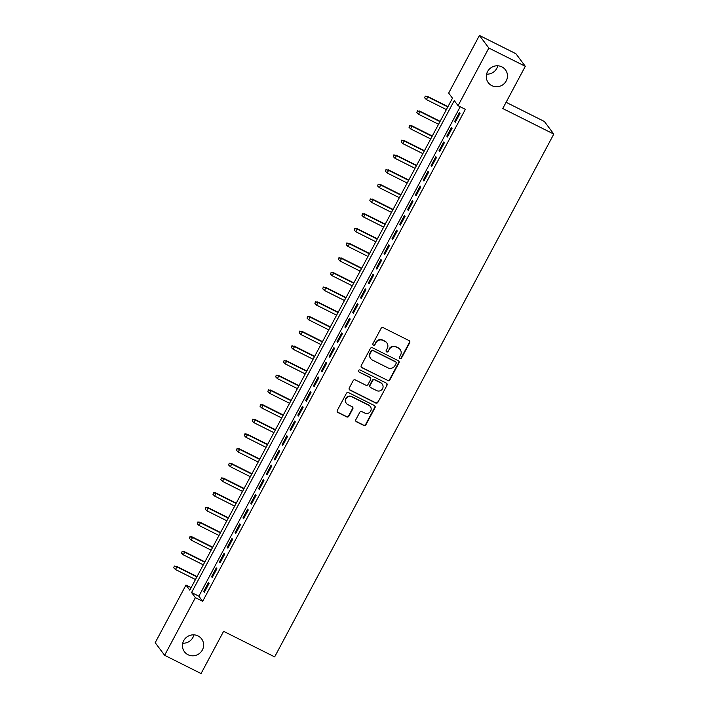 <?xml version="1.0" encoding="UTF-8"?>
<svg xmlns="http://www.w3.org/2000/svg" width="709" height="709" viewBox="0 0 709 709"><rect width="100%" height="100%" fill="white"/><g stroke="black" fill="none" stroke-linecap="round" stroke-linejoin="round"><path stroke-width="1.06" d="M399.982 358.577A1.152 1.117 143.3 0 0 401.516 358.072L409.696 342.757A1.648 1.586 143.3 0 0 409.04 340.595L383.268 327.691A1.648 1.586 143.3 0 0 381.07 328.418L372.89 343.732A1.152 1.117 143.3 0 0 373.359 345.248A1.152 1.117 143.3 0 0 374.893 344.734L375.956 342.757A5.264 5.087 143.3 0 1 383.002 340.435L385.147 341.508A5.264 5.087 143.3 0 1 387.265 348.42L386.201 350.397A1.152 1.117 143.3 0 0 386.671 351.912A1.152 1.117 143.3 0 0 388.204 351.407L389.268 349.422A5.264 5.087 143.3 0 1 396.313 347.1L398.458 348.181A5.264 5.087 143.3 0 1 400.576 355.085L399.513 357.07A1.152 1.117 143.3 0 0 399.982 358.577M399.486 358.072A1.152 1.117 143.3 0 0 401.267 357.726L409.439 342.412A1.648 1.586 143.3 0 0 409.447 340.896M372.863 344.742A1.152 1.117 143.3 0 0 374.644 344.397L375.956 342.757M386.175 351.407A1.152 1.117 143.3 0 0 387.956 351.061L389.268 349.422M198.05 635.929A10.724 10.369 143.3 0 0 184.437 651.739A10.724 10.369 143.3 0 0 201.001 651.988A10.724 10.369 143.3 0 0 198.05 635.929M501.901 66.876A10.724 10.369 143.3 0 0 488.288 82.687A10.724 10.369 143.3 0 0 504.852 82.935A10.724 10.369 143.3 0 0 501.901 66.876M355.847 419.648A1.648 1.586 143.3 0 0 356.512 421.811L363.744 425.427A1.648 1.586 143.3 0 0 365.941 424.7L375.026 407.693A1.648 1.586 143.3 0 0 374.361 405.53L348.598 392.635A1.648 1.586 143.3 0 0 346.4 393.353L337.316 410.369A1.648 1.586 143.3 0 0 337.98 412.523L346.71 416.901A1.648 1.586 143.3 0 0 348.908 416.174L352.798 408.889A1.648 1.586 143.3 0 0 352.134 406.736L347.8 404.564A4.396 4.254 143.3 0 1 346.595 397.979A4.396 4.254 143.3 0 1 351.921 396.854L368.884 405.344A4.396 4.254 143.3 0 1 370.098 411.938A4.396 4.254 143.3 0 1 364.763 413.063L361.936 411.645A1.648 1.586 143.3 0 0 359.738 412.372L355.847 419.648M479.435 35.45L515.895 53.707L525.307 66.309L502.761 108.53L553.8 134.09L274.649 656.889L223.61 631.329L201.064 673.55L164.612 655.293L155.2 642.691L185.98 585.049L189.79 590.163L452.475 98.197L448.664 93.092L479.435 35.45L488.847 48.052L458.067 105.694L454.256 100.581L191.572 592.547L195.392 597.652L164.612 655.293M525.307 66.309L488.847 48.052M460.203 106.758L198.866 596.198L202.677 601.303L465.361 109.346L458.067 105.694M202.677 601.303L195.392 597.652M387.681 380.6A1.648 1.586 143.3 0 0 389.879 379.873L398.963 362.866A1.648 1.586 143.3 0 0 398.298 360.704L372.535 347.8A1.648 1.586 143.3 0 0 370.337 348.527L361.253 365.534A1.648 1.586 143.3 0 0 361.909 367.696L387.424 380.254A1.648 1.586 143.3 0 0 389.622 379.528L398.706 362.521A1.648 1.586 143.3 0 0 398.706 361.005M386.99 385.279L377.906 402.287A1.648 1.586 143.3 0 1 375.708 403.013L349.945 390.11A1.648 1.586 143.3 0 1 349.28 387.947L353.171 380.671A1.648 1.586 143.3 0 1 355.369 379.944L365.817 385.182A1.648 1.586 143.3 0 0 368.024 384.455L370.603 379.625A1.648 1.586 143.3 0 0 369.938 377.472L359.055 372.021A1.152 1.117 143.3 0 1 358.745 370.293A1.152 1.117 143.3 0 1 360.137 370.001L386.334 383.117A1.648 1.586 143.3 0 1 386.99 385.279L377.906 402.287M455.284 122.294L459.99 113.484L459.352 112.634L454.646 121.443L455.284 122.294M447.441 136.979L452.147 128.169L451.509 127.319L446.812 136.128L447.441 136.979M439.598 151.664L444.304 142.855L443.674 142.004L438.968 150.813L439.598 151.664M431.763 166.349L436.469 157.54L435.831 156.689L431.125 165.498L431.763 166.349M423.92 181.034L428.626 172.225L427.988 171.374L423.282 180.183L423.92 181.034M416.077 195.719L420.783 186.91L420.145 186.059L415.439 194.869L416.077 195.719M408.233 210.405L412.939 201.595L412.31 200.744L407.604 209.554L408.233 210.405M400.399 225.09L405.105 216.28L404.467 215.43L399.761 224.239L400.399 225.09M392.556 239.775L397.262 230.966L396.623 230.115L391.917 238.924L392.556 239.775M384.712 254.46L389.418 245.651L388.78 244.8L384.074 253.609L384.712 254.46M376.869 269.145L381.575 260.336L380.937 259.485L376.24 268.294L376.869 269.145M369.034 283.83L373.732 275.021L373.102 274.17L368.396 282.98L369.034 283.83M361.191 298.516L365.897 289.706L365.259 288.855L360.553 297.665L361.191 298.516M353.348 313.201L358.054 304.391L357.416 303.541L352.71 312.35L353.348 313.201M345.505 327.886L350.211 319.077L349.572 318.226L344.875 327.035L345.505 327.886M337.67 342.571L342.367 333.762L341.738 332.911L337.032 341.72L337.67 342.571M329.827 357.256L334.533 348.447L333.895 347.596L329.189 356.405L329.827 357.256M321.983 371.95L326.689 363.132L326.051 362.281L321.345 371.091L321.983 371.95M314.14 386.635L318.846 377.817L318.208 376.966L313.502 385.776L314.14 386.635M306.297 401.321L311.003 392.502L310.374 391.652L305.668 400.461L306.297 401.321M298.462 416.006L303.168 407.188L302.53 406.337L297.824 415.146L298.462 416.006M290.619 430.691L295.325 421.873L294.687 421.022L289.981 429.84L290.619 430.691M282.776 445.376L287.482 436.558L286.844 435.707L282.138 444.525L282.776 445.376M274.932 460.061L279.638 451.243L279 450.392L274.303 459.21L274.932 460.061M267.098 474.746L271.795 465.928L271.166 465.077L266.46 473.896L267.098 474.746M259.255 489.432L263.961 480.613L263.323 479.763L258.617 488.581L259.255 489.432M251.411 504.117L256.117 495.307L255.479 494.448L250.773 503.266L251.411 504.117M243.568 518.802L248.274 509.993L247.636 509.133L242.939 517.951L243.568 518.802M235.734 533.487L240.431 524.678L239.802 523.818L235.096 532.636L235.734 533.487M227.89 548.172L232.596 539.363L231.958 538.503L227.252 547.321L227.89 548.172M220.047 562.857L224.753 554.048L224.115 553.197L219.409 562.007L220.047 562.857M212.204 577.543L216.91 568.733L216.272 567.882L211.566 576.692L212.204 577.543M208.437 582.568L203.731 591.377L204.36 592.228L209.066 583.418L208.437 582.568M553.8 134.09L544.388 121.487L506.084 102.3M182.727 643.214A10.724 10.369 143.3 0 0 193.929 634.847M486.578 74.153A10.724 10.369 143.3 0 0 497.78 65.786M191.138 587.637L185.98 585.049M198.866 596.198L191.572 592.547M454.646 121.443L455.506 121.877M446.812 136.128L447.671 136.562M438.968 150.813L439.828 151.247M431.125 165.498L431.985 165.933M423.282 180.183L424.142 180.618M415.439 194.869L416.307 195.303M407.604 209.554L408.464 209.988M399.761 224.239L400.62 224.673M391.917 238.924L392.777 239.358M384.074 253.609L384.934 254.044M376.24 268.294L377.099 268.729M368.396 282.98L369.256 283.414M360.553 297.665L361.413 298.099M352.71 312.35L353.569 312.784M344.875 327.035L345.735 327.469M337.032 341.72L337.892 342.155M329.189 356.405L330.048 356.84M321.345 371.091L322.205 371.525M313.502 385.776L314.371 386.21M305.668 400.461L306.527 400.895M297.824 415.146L298.684 415.58M289.981 429.84L290.841 430.266M282.138 444.525L282.997 444.951M274.303 459.21L275.163 459.636M266.46 473.896L267.32 474.321M258.617 488.581L259.476 489.006M250.773 503.266L251.633 503.691M242.939 517.951L243.799 518.376M235.096 532.636L235.955 533.062M227.252 547.321L228.112 547.747M219.409 562.007L220.269 562.432M211.566 576.692L212.434 577.117M203.731 591.377L204.591 591.802M400.213 349.643L399.956 349.307A5.264 5.087 143.3 0 0 398.201 347.835L398.458 348.181M389.011 349.085A5.264 5.087 143.3 0 1 396.056 346.763L398.201 347.835M386.901 342.979L386.644 342.633A5.264 5.087 143.3 0 0 384.89 341.171L385.147 341.508M375.699 342.412A5.264 5.087 143.3 0 1 382.745 340.098L384.89 341.171M361.253 367.058A1.648 1.586 143.3 0 0 361.661 367.351L387.424 380.254M396.109 363.442A1.152 1.117 143.3 0 0 395.649 361.936L373.031 350.609A1.152 1.117 143.3 0 0 371.489 351.115L370.373 353.206A5.264 5.087 143.3 0 0 372.491 360.11L387.947 367.856A5.264 5.087 143.3 0 0 394.993 365.534L396.109 363.442M396.03 362.255L395.773 361.918A1.152 1.117 143.3 0 0 395.392 361.59L395.649 361.936M370.736 358.648L370.488 358.311A5.264 5.087 143.3 0 1 370.125 352.869L371.232 350.778A1.152 1.117 143.3 0 1 372.774 350.264L395.392 361.59M349.28 389.471A1.648 1.586 143.3 0 0 349.688 389.773L375.451 402.668A1.648 1.586 143.3 0 0 377.658 401.95M370.488 377.924L370.231 377.587A1.648 1.586 143.3 0 0 369.681 377.126L359.055 372.021M376.665 390.606A4.396 4.254 143.3 0 0 382.248 384.118A4.396 4.254 143.3 0 0 380.777 382.895L374.804 379.909A1.648 1.586 143.3 0 0 372.606 380.627L370.027 385.457A1.648 1.586 143.3 0 0 370.683 387.619L376.665 390.606M382.248 384.118L381.991 383.782A4.396 4.254 143.3 0 0 380.529 382.559L380.777 382.895M370.142 387.158L369.885 386.822A1.648 1.586 143.3 0 1 369.77 385.12L372.349 380.29A1.648 1.586 143.3 0 1 374.547 379.563L380.529 382.559M386.742 384.934A1.648 1.586 143.3 0 0 386.742 383.418M370.346 406.576L370.098 406.23A4.396 4.254 143.3 0 0 368.627 405.007L368.884 405.344M346.338 403.341L346.081 403.004A4.396 4.254 143.3 0 1 351.664 396.517L368.627 405.007M337.316 411.885A1.648 1.586 143.3 0 0 337.723 412.186L346.453 416.555A1.648 1.586 143.3 0 0 348.651 415.828L352.541 408.552A1.648 1.586 143.3 0 0 352.541 407.028M355.847 421.173A1.648 1.586 143.3 0 0 356.255 421.465L363.487 425.09A1.648 1.586 143.3 0 0 365.684 424.363L374.769 407.356A1.648 1.586 143.3 0 0 374.769 405.832M425.232 96.087L424.7 97.895L425.232 96.087L427.793 96.929L426.384 99.57L446.395 109.594M425.48 96.433L427.793 96.929L447.804 106.953M427.341 96.318L447.964 106.642M426.384 99.57L424.7 97.895M417.388 110.772L416.857 112.58L417.388 110.772L419.95 111.614L418.54 114.255L438.552 124.279M417.645 111.118L419.95 111.614L439.961 121.638M419.498 111.003L440.121 121.328M418.54 114.255L416.857 112.58M409.545 125.458L409.013 127.274L409.545 125.458L412.115 126.299L410.697 128.941L430.709 138.964M409.802 125.803L412.115 126.299L432.118 136.323M411.654 125.688L432.286 136.022M410.697 128.941L409.013 127.274M401.702 140.143L401.179 141.96L401.702 140.143L404.272 140.985L402.863 143.626L422.865 153.649M401.959 140.488L404.272 140.985L424.283 151.008M403.811 140.373L424.443 150.707M402.863 143.626L401.179 141.96M393.867 154.828L393.335 156.645L393.867 154.828L396.428 155.67L395.019 158.311L415.031 168.334M394.115 155.174L396.428 155.67L416.44 165.693M395.976 155.058L416.6 165.392M395.019 158.311L393.335 156.645M386.024 169.513L385.492 171.33L386.024 169.513L388.585 170.355L387.176 172.996L407.188 183.019M386.281 169.859L388.585 170.355L408.597 180.378M388.133 169.743L408.756 180.077M387.176 172.996L385.492 171.33M378.181 184.198L377.649 186.015L378.181 184.198L380.751 185.04L379.333 187.681L399.344 197.705M378.438 184.544L380.751 185.04L400.753 195.064M380.29 184.429L400.922 194.762M379.333 187.681L377.649 186.015M370.337 198.883L369.814 200.7L370.337 198.883L372.907 199.725L371.498 202.366L391.501 212.39M370.594 199.229L372.907 199.725L392.919 209.749M372.447 199.114L393.078 209.447M371.498 202.366L369.814 200.7M362.503 213.577L361.971 215.385L362.503 213.577L365.064 214.41L363.655 217.051L383.666 227.075M362.751 213.914L365.064 214.41L385.076 224.434M364.603 213.799L385.235 224.133M363.655 217.051L361.971 215.385M354.66 228.263L354.128 230.071L354.66 228.263L357.221 229.096L355.812 231.737L375.823 241.76M354.917 228.599L357.221 229.096L377.232 239.119M356.769 228.484L377.392 238.818M355.812 231.737L354.128 230.071M346.816 242.948L346.284 244.756L346.816 242.948L349.386 243.781L347.968 246.422L367.98 256.445M347.073 243.284L349.386 243.781L369.389 253.804M348.925 243.169L369.557 253.503M347.968 246.422L346.284 244.756M338.973 257.633L338.45 259.441L338.973 257.633L341.543 258.466L340.134 261.107L360.137 271.13M339.23 257.97L341.543 258.466L361.555 268.489M341.082 257.854L361.714 268.188M340.134 261.107L338.45 259.441M331.138 272.318L330.607 274.126L331.138 272.318L333.7 273.151L332.291 275.801L352.293 285.816M331.387 272.655L333.7 273.151L353.711 283.175M333.239 272.54L353.871 282.873M332.291 275.801L330.607 274.126M323.295 287.003L322.763 288.811L323.295 287.003L325.856 287.836L324.447 290.486L344.459 300.501M323.543 287.34L325.856 287.836L345.868 297.86M325.404 287.225L346.027 297.558M324.447 290.486L322.763 288.811M315.452 301.688L314.92 303.496L315.452 301.688L318.013 302.521L316.604 305.171L336.615 315.186M315.709 302.025L318.013 302.521L338.025 312.545M317.561 301.91L338.184 312.244M316.604 305.171L314.92 303.496M307.609 316.374L307.077 318.181L307.609 316.374L310.179 317.207L308.761 319.856L328.772 329.871M307.866 316.71L310.179 317.207L330.181 327.23M309.718 316.595L330.35 326.929M308.761 319.856L307.077 318.181M299.765 331.059L299.242 332.867L299.765 331.059L302.335 331.892L300.926 334.542L320.929 344.556M300.022 331.395L302.335 331.892L322.347 341.915M301.874 331.28L322.506 341.614M300.926 334.542L299.242 332.867M291.931 345.744L291.399 347.552L291.931 345.744L294.492 346.577L293.083 349.227L313.094 359.241M292.179 346.081L294.492 346.577L314.504 356.6M294.04 345.965L314.663 356.299M293.083 349.227L291.399 347.552M284.087 360.429L283.556 362.237L284.087 360.429L286.649 361.262L285.24 363.912L305.251 373.927M284.344 360.766L286.649 361.262L306.66 371.286M286.197 360.651L306.82 370.984M285.24 363.912L283.556 362.237M276.244 375.114L275.712 376.922L276.244 375.114L278.814 375.947L277.396 378.597L297.408 388.612M276.501 375.451L278.814 375.947L298.817 385.971M278.353 375.336L298.985 385.669M277.396 378.597L275.712 376.922M268.401 389.799L267.878 391.607L268.401 389.799L270.971 390.632L269.562 393.282L289.564 403.297M268.658 390.136L270.971 390.632L290.982 400.656M270.51 390.021L291.142 400.355M269.562 393.282L267.878 391.607M260.566 404.484L260.035 406.292L260.566 404.484L263.128 405.318L261.718 407.967L281.73 417.982M260.815 404.821L263.128 405.318L283.139 415.341M262.667 404.706L283.299 415.04M261.718 407.967L260.035 406.292M252.723 419.17L252.191 420.978L252.723 419.17L255.284 420.003L253.875 422.653L273.887 432.667M252.98 419.506L255.284 420.003L275.296 430.026M254.832 419.391L275.455 429.725M253.875 422.653L252.191 420.978M244.88 433.855L244.348 435.663L244.88 433.855L246.989 434.076L247.45 434.697L246.032 437.338L266.043 447.352M245.137 434.192L247.45 434.697L267.453 444.711M246.989 434.076L267.621 444.41M246.032 437.338L244.348 435.663M237.036 448.54L236.514 450.348L237.036 448.54L239.146 448.762L239.607 449.382L238.197 452.023L258.2 462.038M237.293 448.877L239.607 449.382L259.618 459.397M239.146 448.762L259.778 459.095M238.197 452.023L236.514 450.348M229.202 463.225L228.67 465.033L229.202 463.225L231.302 463.447L231.763 464.067L230.354 466.708L250.366 476.723M229.45 463.562L231.763 464.067L251.775 474.082M231.302 463.447L251.934 473.78M230.354 466.708L228.67 465.033M221.359 477.91L220.827 479.718L221.359 477.91L223.468 478.132L223.92 478.752L222.511 481.393L242.522 491.417M221.616 478.247L223.92 478.752L243.931 488.767M223.468 478.132L244.091 488.466M222.511 481.393L220.827 479.718M213.515 492.595L212.984 494.403L213.515 492.595L215.625 492.817L216.085 493.437L214.667 496.078L234.679 506.102M213.772 492.932L216.085 493.437L236.088 503.452M215.625 492.817L236.248 503.151M214.667 496.078L212.984 494.403M205.672 507.281L205.14 509.089L205.672 507.281L207.781 507.502L208.242 508.123L206.824 510.764L226.836 520.787M205.929 507.617L208.242 508.123L228.245 518.137M207.781 507.502L228.413 517.836M206.824 510.764L205.14 509.089M197.838 521.966L197.306 523.774L197.838 521.966L199.938 522.187L200.399 522.808L198.99 525.449L218.992 535.472M198.086 522.303L200.399 522.808L220.41 532.822M199.938 522.187L220.57 532.521M198.99 525.449L197.306 523.774M189.994 536.651L189.463 538.459L189.994 536.651L192.104 536.873L192.556 537.493L191.146 540.134L211.158 550.157M190.242 536.988L192.556 537.493L212.567 547.508M192.104 536.873L212.727 547.206M191.146 540.134L189.463 538.459M182.151 551.336L181.619 553.144L182.151 551.336L184.712 552.178L183.303 554.819L203.315 564.843M182.408 551.673L184.712 552.178L204.724 562.193M184.26 551.567L204.883 561.891M183.303 554.819L181.619 553.144M174.308 566.021L173.776 567.829L174.308 566.021L176.878 566.863L175.46 569.504L195.471 579.528M174.565 566.367L176.878 566.863L196.88 576.878M176.417 566.252L197.049 576.577M175.46 569.504L173.776 567.829"/></g></svg>
